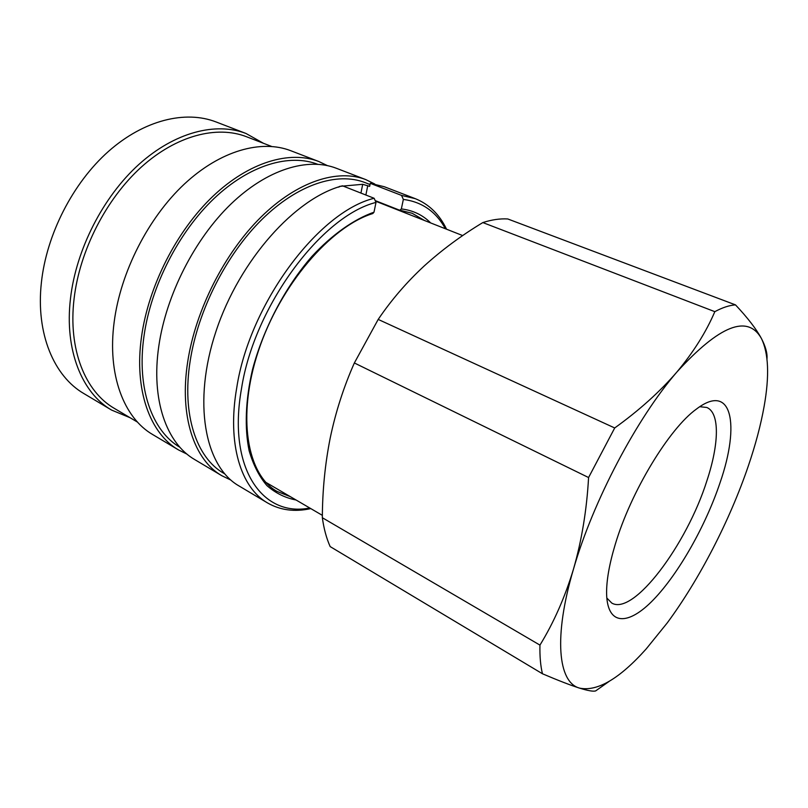 <?xml version="1.0" encoding="UTF-8"?>
<svg xmlns="http://www.w3.org/2000/svg" width="808" height="808" viewBox="0 0 808 808"><rect width="100%" height="100%" fill="white"/><g stroke="black" fill="none" stroke-linecap="round" stroke-linejoin="round"><path stroke-width="1.21" d="M370.014 184.517L364.943 182.558C337.35 171.801 297.859 184.163 262.095 219.281C226.412 254.409 198.011 310.242 190.183 360.893C181.608 414.756 196.496 457.772 223.675 473.256L224.685 473.862M338.673 187.143L339.572 186.658M360.944 193.082L362.691 184.305L339.623 186.375M362.691 184.305L369.65 186.355L370.256 183.325L401.546 195.405L415.352 198.687C429.038 204.232 439.441 214.413 446.561 229.209M310.787 508.596C294.758 512.151 280.326 510.262 267.509 502.919C240.855 487.729 226.937 443.784 236.734 387.789C249.571 303.677 318.554 211.686 374.144 198.283L375.993 202.414C321.544 216.009 254.237 306.131 241.531 388.466C227.129 468.802 262.893 517.605 309.727 507.979M374.761 184.012L365.751 179.588L336.35 168.266C307.717 157.156 267.185 169.165 230.866 204.111C194.617 239.077 166.196 294.94 158.843 345.875C150.793 399.96 166.66 443.501 194.779 459.611L221.847 475.73L230.886 480.083M365.751 179.588C337.653 168.68 297.425 181.275 260.984 217.089C224.634 252.904 195.698 309.828 187.759 361.439C179.083 416.241 194.253 459.944 221.847 475.73M317.968 164.388C289.547 153.308 249.601 164.761 214.019 198.536C178.528 232.32 150.904 286.486 143.996 336.098C136.441 388.587 152.227 431.199 179.982 447.329M263.479 143.299L245.986 133.472L215.999 121.927C185.497 110.11 144.127 119.877 108.454 151.409C72.872 182.962 46.47 234.532 41.38 282.669C35.714 333.755 54.065 376.387 83.971 393.627L111.575 410.07L130.108 417.736M245.986 133.472C215.898 121.816 174.679 132.118 138.825 164.478C103.05 196.869 76.144 249.5 70.508 298.344C64.287 350.187 82.073 393.082 111.575 410.07M271.559 146.43L246.46 136.714C216.928 125.22 176.467 135.35 141.259 167.125C106.131 198.93 79.689 250.591 74.104 298.566C67.933 349.561 85.375 391.779 114.423 408.434L137.562 422.16M327.311 165.569L318.726 161.479L290.769 150.712C261.358 139.309 220.443 150.45 184.335 184.083C148.308 217.736 120.645 271.963 114.191 321.847C107.08 374.811 123.957 418.049 152.813 434.623L178.548 449.945L187.062 454.167M318.726 161.479C289.779 150.258 249.096 161.923 212.847 196.354C176.679 230.805 148.551 286.042 141.552 336.572C133.876 390.224 150.137 433.654 178.548 449.945M720.1 482.578C705.677 525.715 678.791 573.387 653.611 599.566C628.523 625.725 607.384 626.139 606.606 593.9C606.384 580.77 609.262 564.267 615.252 544.39C630.816 491.769 669.246 428.493 696.415 409.09C731.927 381.861 740.35 424.25 720.1 482.578M699.768 406.707L706.818 407.474C719.989 412.939 719.1 444.087 706.889 480.77C686.84 544.531 633.583 616.05 611.767 603.061L606.808 598.001M382.921 204.081L381.729 203.182M609.171 681.366L595.688 690.89C593.446 691.678 588.042 690.749 579.487 688.103C570.61 685.275 558.267 680.498 542.461 673.771C540.532 665.893 539.693 656.349 539.946 645.107C553.803 622.524 564.994 597.152 573.518 568.994C581.75 540.33 586.77 509.848 588.577 477.538L614.706 427.967C639.28 410.302 660.025 391.627 676.942 371.953C693.496 352.136 706.121 332.038 714.827 311.666C722.493 307.545 729.382 305.283 735.492 304.879C747.622 317.766 756.258 328.967 761.409 338.471C765.6 346.531 767.459 353.318 766.984 358.833M667.176 622.998L646.198 648.925C619.524 678.76 597.294 691.82 579.487 688.103C558.187 682.406 553.258 637.34 573.518 568.994C592.951 501.394 636.765 418.342 676.942 371.953C719.524 325.341 747.683 314.191 761.409 338.471C768.61 353.318 769.529 375.892 764.156 406.212C760.823 424.836 755.551 444.743 748.329 465.943C729.755 520.493 699.516 579.235 667.176 622.998M542.461 673.771L330.169 546.592C326.483 538.38 323.877 528.765 322.341 517.726L539.946 645.107M735.492 304.879L507.788 218.968C500.091 218.493 491.769 219.695 482.831 222.574L714.827 311.666M614.706 427.967L378.195 319.413L354.359 362.964L588.577 477.538M354.359 362.964C343.693 386.981 335.643 412.019 330.199 438.077C325.069 464.014 322.442 490.557 322.341 517.726M482.831 222.574C461.429 235.471 441.885 249.945 424.18 265.994C406.697 282.174 391.365 299.98 378.195 319.413M375.993 202.414L374.003 212.171C353.722 219.392 332.179 234.562 311.817 256.53C285.103 287.264 263.327 328.694 252.52 369.519C245.45 399.899 244.42 427.977 249.147 450.773C253.268 464.903 259.196 476.518 266.923 485.598C275.498 493.122 285.204 497.92 296.061 500M267.509 502.919L238.956 485.911C204.909 466.57 192.254 402.435 216.049 331.149C239.612 259.873 295.536 197.889 342.471 185.81L374.144 198.283M415.352 198.687L384.335 186.749L370.256 183.325M401.546 195.405L403.354 199.424L401.344 208.929L399.758 210.262L412.171 213.282L400.122 210.262M445.41 228.755C436.017 211.635 421.998 201.859 403.354 199.424M290.395 496.688L277.013 491.405C247.238 474.882 236.492 416.867 258.388 350.995C280.033 285.174 330.684 226.493 372.821 213.534L374.003 212.171M399.758 210.262L375.175 200.586M430.694 222.947C422.746 214.978 412.959 210.302 401.344 208.929M367.761 185.618L365.873 195.021M424.584 220.534L412.171 213.282M375.407 201.121L462.701 235.583M265.893 482.376L322.372 515.363"/></g></svg>
